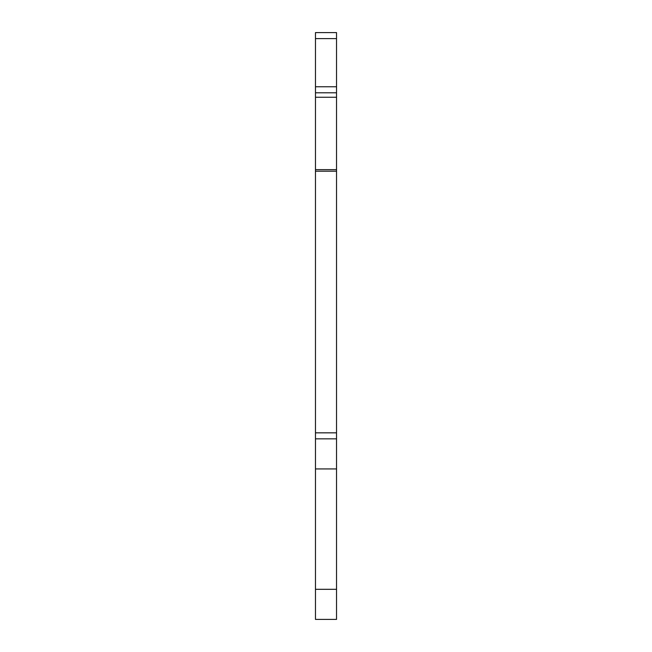 <?xml version="1.0" encoding="UTF-8"?>
<svg xmlns="http://www.w3.org/2000/svg" width="652" height="652" viewBox="0 0 652 652"><rect width="100%" height="100%" fill="white"/><g stroke="black" fill="none" stroke-linecap="round" stroke-linejoin="round"><path stroke-width="0.98" d="M336.53 32.6L315.47 32.6L336.53 32.6L336.53 619.4L315.47 619.4L315.47 589.31L336.53 589.31M315.47 32.6L315.47 92.788L336.53 92.788M315.47 92.788L315.47 438.845L336.53 438.845M315.47 438.845L315.47 589.31M315.47 38.615L336.53 38.615M315.47 86.765L336.53 86.765M315.47 97.246L336.53 97.246M315.47 169.65L336.53 169.65M315.47 171.207L336.53 171.207M315.47 432.83L336.53 432.83M315.47 468.935L336.53 468.935"/></g></svg>

